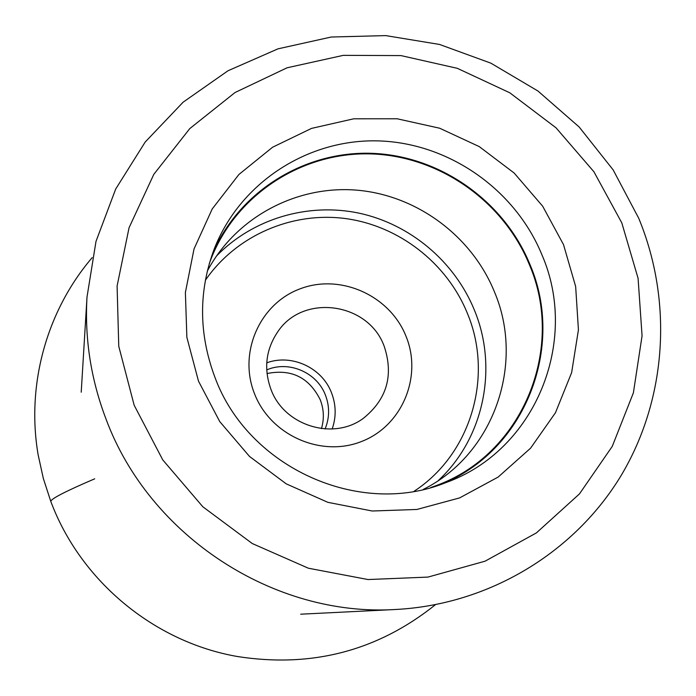 <?xml version="1.0" encoding="UTF-8"?>
<svg xmlns="http://www.w3.org/2000/svg" width="696" height="696" viewBox="0 0 696 696"><rect width="100%" height="100%" fill="white"/><g stroke="black" fill="none" stroke-linecap="round" stroke-linejoin="round"><path stroke-width="1.04" d="M563.516 244.635L542.671 206.207L514.135 173.017L479.248 146.595L439.628 128.212L397.12 118.772L353.733 118.799L311.53 128.395L272.597 147.221L238.902 174.487L212.228 208.939L194.027 248.942L185.388 292.485L186.867 337.351L198.499 381.164L219.745 421.585L249.499 456.437L286.195 483.833L327.842 502.329L372.186 511.003L416.887 509.463L459.586 497.918L498.118 477.091L530.587 448.172L555.46 412.737L571.633 372.63L578.428 329.852L575.653 286.5L563.516 244.635M214.873 377.162C247.976 467.686 359.388 517.78 445.692 482.685C535.52 450.59 579.568 341.144 541.906 254.753C515.057 189.312 448.702 142.915 378.38 140.897C308.111 138.852 240.355 182.282 214.333 248.707C198.473 290.867 198.647 333.689 214.873 377.162M212.48 253.701C239.494 190.687 305.413 150.475 373.021 153.372C440.681 156.269 504.026 201.222 529.83 264.193C565.622 346.738 525.289 451.147 440.69 484.486M430.676 487.583L435.835 485.721C522.931 454.445 565.735 348.252 529.264 264.402C503.252 200.866 438.854 155.834 370.577 153.894C302.351 151.937 236.553 194.106 211.192 258.538L209.27 263.671M207.304 271.127C235.866 217.413 296.096 185.353 356.187 190.104C416.312 194.932 471.505 235.631 494.369 291.685C525.184 363.738 493.925 454.366 423.203 489.462M406.072 336.394C390.117 295.852 341.127 273.467 300.707 288.605C260.06 303.125 237.971 352.367 254.492 393.666C270.413 435.2 320.978 457.663 361.415 441.542C402.097 426.022 422.62 376.71 406.072 336.394M270.927 389.29C284.029 425.7 333.166 440.933 363.39 418.305C386.845 399.374 393.805 375.422 384.253 346.451C368.706 302.543 303.273 293.147 277.791 331.74C265.837 349.505 263.549 368.689 270.927 389.29M266.742 362.834C291.72 353.594 322.152 367.758 331.54 392.857C336.133 404.881 336.342 416.921 332.175 428.997M325.084 428.954C329.626 417.8 329.756 406.534 325.458 395.18C317.011 372.438 288.762 360.241 266.707 369.924M267.012 373.552C291.354 368.68 309.111 377.432 320.264 399.808C323.91 409.309 324.31 418.914 321.456 428.614M50.764 501.303C51.53 498.519 66.172 491.019 94.7 478.822M300.707 614.194L395.885 609.47C274.111 617.265 149.466 536.207 106.097 419.262L105.983 418.966C90.906 379.276 84.581 338.647 87 297.088L81.215 392.213M134.163 405.229L118.764 346.277L117.093 286.039L129.064 227.722L153.807 174.348L189.817 128.56L235.048 92.516L287.1 67.782L343.319 55.349L400.966 55.593L457.324 68.321L509.803 92.794L556.026 127.812L593.905 171.747L621.789 222.842L638.084 278.322L642.069 335.863L633.395 392.805L612.263 446.38L579.463 493.908L536.407 532.892L485.077 561.185L427.97 577.088L368.01 579.542L308.363 568.214L252.274 543.541L202.832 506.775L162.768 459.899L134.163 405.229M216.395 256.119C252.822 218.553 308.076 202.345 359.206 213.185C410.309 224.251 454.566 261.522 474.359 310.025L474.446 310.233C498.301 367.775 484.007 438.175 438.315 480.545M205.372 280.262C236.188 235.5 291.746 211.506 345.329 218.535C398.939 225.695 446.91 263.018 467.338 313.243C493.751 375.918 471.288 454.018 414.042 491.298M92.185 257.624C46.771 310.642 26.065 384.671 38.167 454.958L43.335 478.457L50.782 501.381C80.431 580.916 154.129 642.069 237.484 656.528C311.764 668.117 377.745 650.847 435.409 604.728M638.684 218.179L613.124 169.85L579.142 126.976L537.921 90.993L490.854 63.153L439.533 44.448L385.697 35.6L331.209 37.027L277.991 48.842L228.001 70.766L183.135 102.173L145.186 142.045L115.71 189.007L96.004 241.355L87 297.088M395.885 609.47C489.018 604.598 574.461 552.598 620.928 475.864C667.055 398.808 672.954 301.394 638.85 218.561"/></g></svg>
